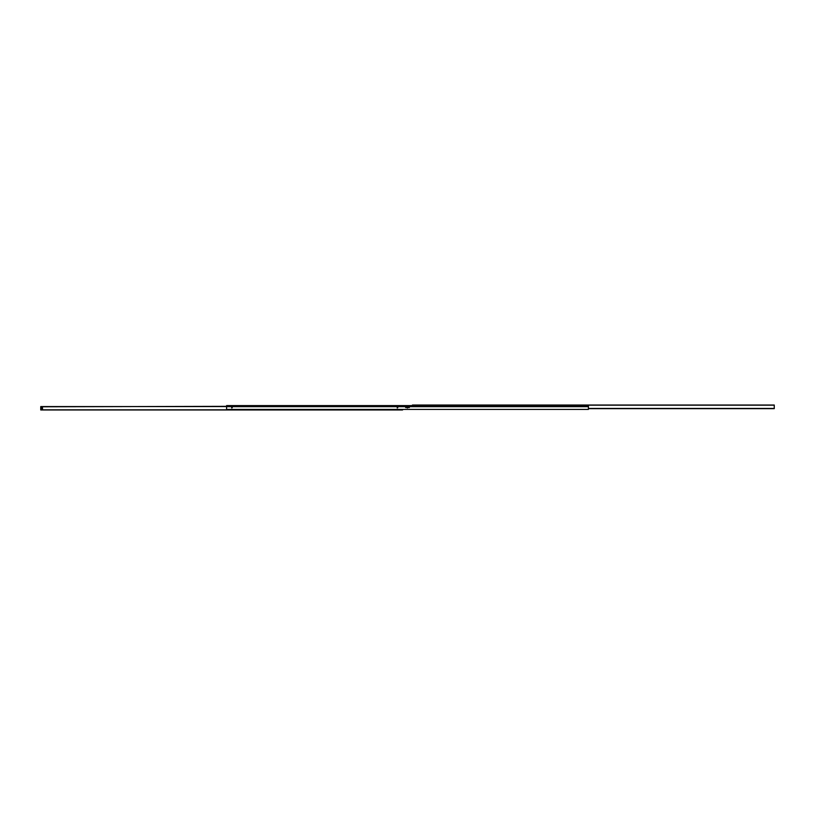 <?xml version="1.0" encoding="UTF-8"?>
<svg xmlns="http://www.w3.org/2000/svg" width="815" height="815" viewBox="0 0 815 815"><rect width="100%" height="100%" fill="white"/><g stroke="black" fill="none" stroke-linecap="round" stroke-linejoin="round"><path stroke-width="1.22" d="M588.41 408.763A0.662 0.662 0 0 1 587.747 409.415L227.253 409.415A0.662 0.662 0 0 1 226.59 408.763L226.59 405.585L588.41 405.585L588.41 408.763M407.857 407.663L407.327 407.969L407.327 407.357L407.857 407.663M397.771 407.663L397.231 407.969L397.231 407.357L397.771 407.663M232.255 407.663L231.725 407.969L231.725 407.357L232.255 407.663M408.926 409.415L406.074 409.415M588.41 408.325L588.41 409.415M41.198 408.763L42.054 408.763L41.198 408.763M40.75 409.751L42.502 409.751L42.502 406.787L40.75 406.787L40.75 409.965L402.569 409.965L400.807 409.415M226.59 406.349L40.75 406.787M769.492 405.035L768.046 405.035M751.95 405.035L750.503 405.035M734.407 405.035L732.96 405.035M716.864 405.035L715.417 405.035M699.321 405.035L697.874 405.035M681.778 405.035L680.331 405.035M664.235 405.035L662.789 405.035M646.692 405.035L645.246 405.035M629.149 405.035L627.703 405.035M611.607 405.035L610.16 405.035M774.25 405.035L412.431 405.035L774.25 405.035L774.25 408.651L588.41 408.651M772.477 405.035L771.418 405.035M412.431 405.035L412.431 405.585M41.626 407.806L41.626 407.093L41.626 407.806M41.626 407.877L42.003 407.225L41.249 407.225L41.626 407.877M41.626 409.385A0.52 0.52 0 0 0 42.074 408.61A0.52 0.52 0 0 0 41.178 408.61A0.52 0.52 0 0 0 41.626 409.385M41.626 409.313L41.626 408.427L41.626 409.313M42.502 406.787L40.75 406.675M588.41 406.675L226.59 406.675M40.75 409.823L402.569 409.823M40.75 406.573L226.59 406.573M412.431 405.177L774.25 405.177M588.41 408.427L774.25 408.427M409.334 407.52L408.743 407.52L409.334 407.52M407.826 407.52L407.174 407.52L407.826 407.52M406.257 407.52L405.666 407.52L406.257 407.52M405.656 407.541L406.267 407.541M407.164 407.541L407.836 407.541M408.733 407.541L409.344 407.541"/></g></svg>
